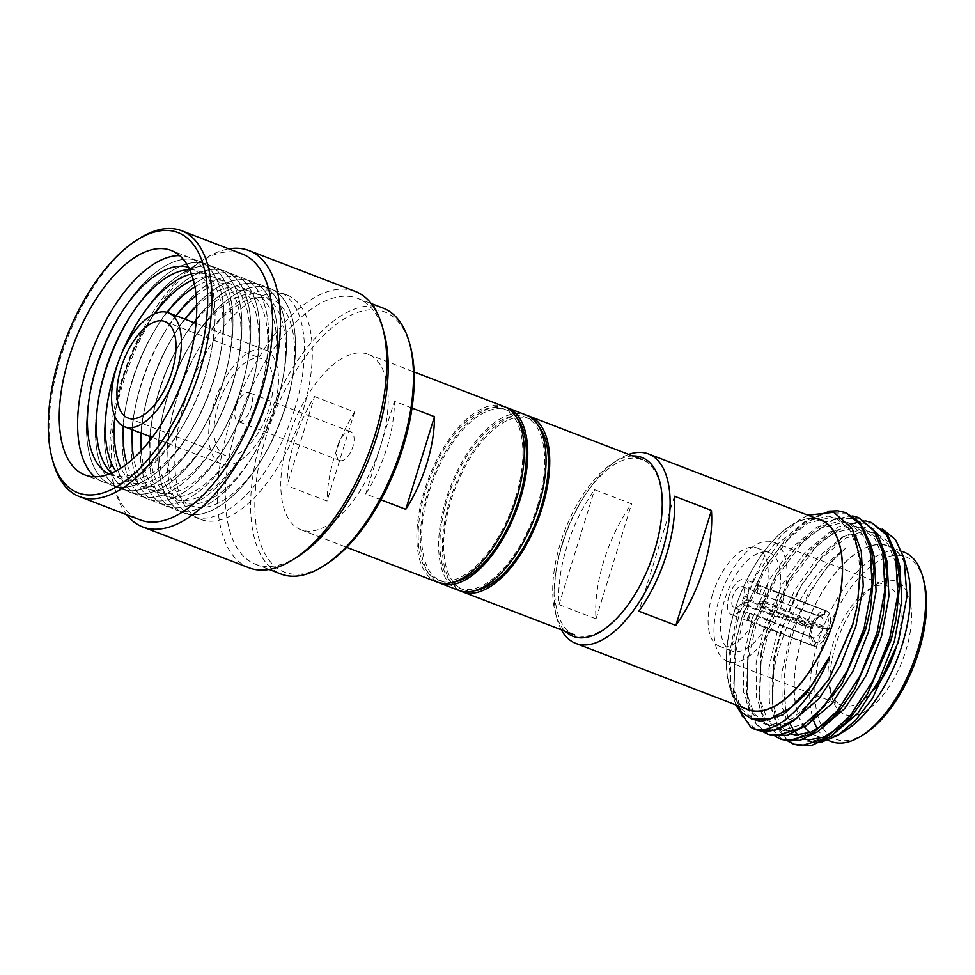 <?xml version="1.0" encoding="UTF-8"?>
<svg xmlns="http://www.w3.org/2000/svg" width="975" height="975" viewBox="0 0 975 975"><rect width="100%" height="100%" fill="white"/><g stroke="black" fill="none" stroke-linecap="round" stroke-linejoin="round"><path stroke-width="0.73" stroke-dasharray="4.88 3.66" d="M632.763 455.959A95.818 45.728 -69 0 0 613.165 462.869A95.818 45.728 -69 0 0 560.467 543.026A95.818 45.728 -69 0 0 555.457 613.092A95.818 45.728 -69 0 0 565.39 631.349M561.356 629.789A101.461 48.409 111 0 1 557.018 618.759A101.461 48.409 111 0 1 562.319 544.574A101.461 48.409 111 0 1 618.126 459.7A101.461 48.409 111 0 1 628.729 454.411M759.61 607.047L763.388 607.352L828.908 629.753A18.793 8.97 111 0 1 814.625 646.291L751.323 621.331L747.411 620.563L749.617 613.446L750.506 613.775L748.239 621.075L814.064 646.254A18.793 8.97 111 0 1 813.126 646.011A18.793 8.97 111 0 1 810.481 628.241L745.205 605.865L743.779 601.685L747.045 599.918L810.81 627.181A18.793 8.97 111 0 1 825.094 610.643L759.123 585.938L758.44 584.939L825.642 610.679A18.793 8.97 111 0 1 826.593 610.923A18.793 8.97 111 0 1 829.237 628.692L765.229 601.404L760.866 600.966L758.453 603.208L759.61 607.047L822.096 628.388A11.273 5.375 111 0 1 813.808 637.979L753.578 614.031L749.617 613.446L813.138 637.918A11.273 5.375 111 0 1 812.736 637.808A11.273 5.375 111 0 1 810.652 635.066A11.273 5.375 111 0 1 811.054 627.486L748.983 606.17L747.472 601.989L750.823 600.222L746.448 599.783L750.823 600.222L811.456 626.182A11.273 5.375 111 0 1 817.44 617.394A11.273 5.375 111 0 1 819.743 616.59L756.856 593.239L756.234 592.069L757.185 592.312L742.207 586.56A11.273 5.375 -69 0 0 732.639 596.627A11.273 5.375 -69 0 0 734.126 607.608A11.273 5.375 -69 0 0 743.706 597.541A11.273 5.375 -69 0 0 742.207 586.56M728.947 596.334A18.793 8.97 111 0 1 744.912 579.552A18.793 8.97 111 0 1 747.386 597.846A18.793 8.97 111 0 1 731.433 614.628A18.793 8.97 111 0 1 728.947 596.334M757.868 585.049L755.637 592.215L820.414 616.639A11.273 5.375 111 0 1 820.816 616.761A11.273 5.375 111 0 1 822.498 627.083L761.451 601.1L765.229 601.404L762.218 603.208L763.388 607.352M756.856 593.239L759.123 585.938L758.44 584.939L756.234 592.069M712.347 594.969A52.601 25.106 -69 0 0 719.306 646.193A52.601 25.106 -69 0 0 763.986 599.198A52.601 25.106 -69 0 0 757.039 547.974A52.601 25.106 -69 0 0 712.347 594.969M776.319 603.939A52.601 25.106 111 0 1 731.628 650.934A52.601 25.106 111 0 1 724.681 599.698A52.601 25.106 111 0 1 769.36 552.715A52.601 25.106 111 0 1 776.319 603.939M864.922 733.663A97.695 46.617 111 0 1 822.778 644.073A97.695 46.617 111 0 1 876.854 562.124A97.695 46.617 111 0 1 923.764 580.503M904.02 552.118A101.461 48.409 -69 0 0 817.842 642.732A101.461 48.409 -69 0 0 813.881 721.171M835.685 645.133A71.394 34.064 -69 0 0 831.955 697.344A71.394 34.064 -69 0 0 866.239 710.763A71.394 34.064 -69 0 0 905.763 650.886A71.394 34.064 -69 0 0 874.953 585.402A71.394 34.064 -69 0 0 835.685 645.133M873.966 689.703A63.875 30.481 111 0 1 841.644 705.266A63.875 30.481 111 0 1 829.871 689.776A63.875 30.481 111 0 1 833.198 643.061A63.875 30.481 111 0 1 868.347 589.631A63.875 30.481 111 0 1 887.457 586.012A63.875 30.481 111 0 1 895.903 648.217M781.852 604.39A63.875 30.481 111 0 1 727.594 661.452A63.875 30.481 111 0 1 719.148 599.247A63.875 30.481 111 0 1 773.407 542.197A63.875 30.481 111 0 1 781.852 604.39M802.437 636.809A101.461 48.409 111 0 1 888.603 546.195A101.461 48.409 111 0 1 902.021 644.987A101.461 48.409 111 0 1 815.843 735.613A101.461 48.409 111 0 1 802.437 636.809M828.506 511.18L807.007 520.284L785.302 539.407L764.095 568.535L742.45 616.139L735.272 643.342L733.346 695.638L735.516 704.754M847.238 513.191L825.557 512.813L805.862 522.734L790.835 535.775L763.559 572.715L744.01 616.736L734.87 655.651L734.029 690.093L741.561 716.052L756.588 729.958M852.65 515.958L850.602 515.69L825.118 522.052L798.147 544.342L776.941 573.471L755.296 621.075L748.118 648.277L746.192 700.574L752.213 719.221L762.499 731.433M860.084 518.127L834.953 518.871L804.814 539.553L777.136 576.396L756.856 621.672L747.435 662.756L747.289 698.246L756.186 723.864L769.433 734.894M865.495 520.894L863.448 520.626L837.964 526.987L810.993 549.278L789.787 578.407L768.142 626.011L760.951 653.201L759.037 705.51L765.058 724.157L775.344 736.369M872.918 523.063L848.603 523.514L819.171 542.99L790.335 580.71L769.689 626.608L760.634 664.999L759.647 699.319L765.412 722.292L782.279 739.818M820.365 742.609L805.179 740.976L793.443 730.689L786.167 712.615L784.022 688.192C784.046 671.3 786.996 653.311 792.858 634.237C805.265 596.127 823.01 567.365 846.081 547.938C820.621 565.634 800.243 593.678 784.936 632.092C779.062 647.412 774.967 662.391 772.639 677.04A117.427 56.026 -69 0 1 781.682 631.215A117.427 56.026 -69 0 1 796.636 594.031L780.975 630.947L773.797 658.137L771.883 710.434L777.904 729.081L788.19 741.305M772.639 677.04L772.371 702.963L776.6 723.133L784.071 736.649L795.125 744.754M804.473 727.07A101.68 48.518 111 0 1 802.328 636.809A101.68 48.518 111 0 1 858.609 551.521A101.68 48.518 111 0 1 907.432 570.643M796.636 594.031L802.608 583.391L822.157 556.201L843.338 536.957L864.155 527.597L882.521 529.059M846.19 730.056A101.68 48.518 111 0 1 809.945 732.578M817.781 518.98A101.68 48.518 -69 0 0 790.432 525.696A101.68 48.518 -69 0 0 734.504 610.752A101.68 48.518 -69 0 0 729.19 685.108A101.68 48.518 -69 0 0 745.01 708.398M807.946 515.214L800.061 519.541L781.621 535.056L764.181 557.078L737.527 613.263L728.752 656.821L731.36 692.957L736.21 705.023M748.02 709.556A101.461 48.409 111 0 1 734.614 610.764A101.461 48.409 111 0 1 820.792 520.138M559.016 604.634L596.005 618.845A101.461 48.409 111 0 1 603.939 560.564A101.461 48.409 111 0 1 631.593 503.892L594.604 489.682A101.461 48.409 111 0 0 566.938 546.353A101.461 48.409 111 0 0 559.016 604.634L594.604 489.682M817.428 728.922A101.461 48.409 -69 0 0 831.248 741.524M820.414 616.639L824.545 614.25A15.027 7.166 -69 0 1 827.397 628.534L822.498 627.083M822.096 628.388L828.908 629.753M814.625 646.291L815.722 642.732L813.808 637.979M815.722 642.732A15.027 7.166 -69 0 0 827.068 629.606M810.481 628.241L812.321 628.4L811.054 627.486M812.321 628.4A15.027 7.166 -69 0 0 811.7 638.857A15.027 7.166 -69 0 0 815.173 642.683L814.064 646.254M813.138 637.918L815.173 642.683M811.456 626.182L812.65 627.327A15.027 7.166 -69 0 1 820.743 615.286A15.027 7.166 -69 0 1 823.985 614.201L819.743 616.59M825.094 610.643L823.985 614.201M810.81 627.181L812.65 627.327M759.939 593.495L762.194 586.194M825.642 610.679L824.545 614.25M827.397 628.534L829.237 628.692M758.453 603.208L762.145 603.513M751.323 621.331L753.578 614.031M747.411 620.563L748.239 621.075M745.205 605.865L748.983 606.17M743.706 602.002L747.386 602.294M784.022 688.192L785.411 708.35L789.848 723.328M792.931 728.995L795.466 732.371M798.001 734.979L805.423 739.586L812.236 741.085L830.31 736.82M896.939 556.384L888.664 542.039L877.11 533.8L869.749 532.094L846.056 537.968L820.987 558.626L801.133 585.853L781.121 629.728L774.369 655.273L772.578 703.414L779.817 723.633L792.59 734.65L799.402 736.149L817.477 731.884M884.093 551.46L875.818 537.115L864.264 528.864L856.903 527.158L833.211 533.033L808.141 553.69L788.287 580.917L768.288 624.804L761.524 650.337L759.732 698.478L766.972 718.697L779.744 729.714L786.557 731.213L804.631 726.948M871.248 546.512L862.973 532.179L851.419 523.928L844.057 522.222L820.365 528.097L795.295 548.754L775.442 575.981L755.442 619.868L748.678 645.401L746.887 693.554L754.126 713.761L766.898 724.778L773.711 726.277L791.785 722.024M855.136 534.446L838.585 519.005L831.212 517.286L807.532 523.161L782.45 543.818L762.596 571.045L742.597 614.933L735.832 640.465L734.041 688.618L741.28 708.825L754.053 719.842M846.081 547.938L830.627 562.319L807.861 594.567L790.762 633.433L781.792 672.982L782.206 707.119L789.445 727.338L802.218 738.355L804.277 739.038M839.621 727.253L854.575 712.091L868.92 691.604M895.537 622.026L898.962 591.179L896.573 564.817L888.03 544.111L873.905 532.569L866.531 530.863L842.851 536.737L817.781 557.383L795.015 589.631L777.916 628.497L768.946 668.046L769.36 702.183L776.6 722.402L789.372 733.419L791.444 734.102M826.776 722.317L841.73 707.155L856.074 686.668M882.692 617.09L886.117 586.243L883.728 559.894L875.184 539.175L861.059 527.633L853.698 525.927L830.005 531.802L804.936 552.447L782.169 584.695L765.07 623.561L756.1 663.11L756.515 697.247L763.754 717.466L776.527 728.483L783.339 729.983L805.423 723.487L828.896 702.219L843.229 681.732M869.846 612.154L873.271 581.307L870.882 554.958L862.339 534.239L848.213 522.697L840.852 520.991L817.16 526.866L792.09 547.523L769.336 579.759L752.225 618.638L743.267 658.174L743.669 692.311L750.908 712.53L763.681 723.547L770.494 725.047L792.578 718.551L816.051 697.283L830.395 676.796M857.001 607.218L860.438 576.383L858.037 550.022L849.493 529.303L835.368 517.762L828.007 516.055L804.314 521.93L779.244 542.587L756.49 574.823L739.379 613.702L730.421 653.238L730.836 687.375L741.987 712.628M674.456 496.226L638.869 611.191M596.005 618.845L631.593 503.892M527.841 415.752A93.941 44.826 -69 0 0 449.926 500.285A93.941 44.826 -69 0 0 460.529 590.96M562.319 543.453A93.941 44.826 111 0 1 642.111 459.554A93.941 44.826 111 0 1 654.53 551.021A93.941 44.826 111 0 1 574.738 634.932A93.941 44.826 111 0 1 562.319 543.453M537.688 424.771A91.613 43.717 -69 0 0 528.877 418.543A91.613 43.717 -69 0 0 451.059 500.37A91.613 43.717 -69 0 0 463.174 589.582A91.613 43.717 -69 0 0 473.874 590.85M537.298 506.342A91.613 43.717 -69 0 0 525.196 417.117A91.613 43.717 -69 0 0 447.379 498.956A91.613 43.717 -69 0 0 459.481 588.169A91.613 43.717 -69 0 0 537.298 506.342M505.952 407.331A93.941 44.826 -69 0 0 427.94 491.839A93.941 44.826 -69 0 0 438.64 582.562M458.652 590.338A93.941 44.826 111 0 1 446.233 498.859A93.941 44.826 111 0 1 526.025 414.96M516.263 416.971A91.613 43.717 -69 0 0 506.903 410.097A91.613 43.717 -69 0 0 429.085 491.924A91.613 43.717 -69 0 0 441.188 581.137A91.613 43.717 -69 0 0 452.753 582.307M515.507 497.969A91.613 43.717 -69 0 0 503.405 408.757A91.613 43.717 -69 0 0 425.587 490.583A91.613 43.717 -69 0 0 437.69 579.796A91.613 43.717 -69 0 0 515.507 497.969M53.125 462.028A142.411 67.957 111 0 1 60.56 357.886A142.411 67.957 111 0 1 138.901 238.753M326.259 564.257A139.413 66.519 111 0 1 266.102 436.398A139.413 66.519 111 0 1 343.273 319.483A139.413 66.519 111 0 1 410.219 345.686M383.126 308.137A142.411 67.957 -69 0 0 262.165 435.337A142.411 67.957 -69 0 0 280.983 574.007M242.251 254.012A142.411 67.957 -69 0 0 199.619 262.08A142.411 67.957 -69 0 0 121.29 381.213A142.411 67.957 -69 0 0 113.856 485.355A142.411 67.957 -69 0 0 140.107 519.894M126.713 514.751A148.054 70.639 111 0 1 115.416 491.034A148.054 70.639 111 0 1 123.143 382.761A148.054 70.639 111 0 1 204.579 258.923A148.054 70.639 111 0 1 228.857 248.869M298.338 556.225A142.411 67.957 111 0 1 255.706 564.306A142.411 67.957 111 0 1 236.888 425.624A142.411 67.957 111 0 1 357.849 298.423A142.411 67.957 111 0 1 384.101 332.95M355.241 291.379A148.054 70.639 -69 0 0 229.491 423.625A148.054 70.639 -69 0 0 249.064 567.791M94.685 476.787A120.242 57.379 -69 0 0 103.228 481.979A120.242 57.379 -69 0 0 182.057 427.233A120.242 57.379 -69 0 0 205.359 374.571A120.242 57.379 -69 0 0 211.38 350.927A120.242 57.379 -69 0 0 189.467 257.485A120.242 57.379 -69 0 0 179.656 255.621M188.553 267.296A110.845 52.894 111 0 1 210.746 354.108A110.845 52.894 111 0 1 205.201 375.899A110.845 52.894 111 0 1 183.714 424.454A110.845 52.894 111 0 1 109.115 474.082M118.694 317.07A120.242 57.379 111 0 1 119.535 315.644A120.242 57.379 111 0 1 198.364 260.898A120.242 57.379 111 0 1 214.256 377.995A120.242 57.379 111 0 1 112.125 485.392A120.242 57.379 111 0 1 90.224 391.95A120.242 57.379 111 0 1 90.553 390.329M90.066 392.962A120.242 57.379 -69 0 0 112.174 485.404A120.242 57.379 -69 0 0 191.002 430.67A120.242 57.379 -69 0 0 214.305 378.008A120.242 57.379 -69 0 0 220.313 354.352A120.242 57.379 -69 0 0 198.413 260.922A120.242 57.379 -69 0 0 120.096 314.791M189.723 269.673A110.845 52.894 111 0 1 219.692 357.533A110.845 52.894 111 0 1 214.134 379.336A110.845 52.894 111 0 1 192.66 427.891A110.845 52.894 111 0 1 111.577 473.082M127.627 320.507A120.242 57.379 111 0 1 128.481 319.081A120.242 57.379 111 0 1 207.309 264.335A120.242 57.379 111 0 1 223.202 381.42A120.242 57.379 111 0 1 121.071 488.828A120.242 57.379 111 0 1 99.157 395.387A120.242 57.379 111 0 1 99.487 393.766M98.999 396.398A120.242 57.379 -69 0 0 121.107 488.841A120.242 57.379 -69 0 0 199.936 434.107A120.242 57.379 -69 0 0 223.238 381.444A120.242 57.379 -69 0 0 229.259 357.788A120.242 57.379 -69 0 0 207.346 264.359A120.242 57.379 -69 0 0 129.041 318.228M191.49 273.975A110.845 52.894 111 0 1 228.625 360.969A110.845 52.894 111 0 1 223.08 382.773A110.845 52.894 111 0 1 201.593 431.328A110.845 52.894 111 0 1 115.769 471.071M136.573 323.932A120.242 57.379 111 0 1 137.414 322.506A120.242 57.379 111 0 1 216.243 267.772A120.242 57.379 111 0 1 232.135 384.857A120.242 57.379 111 0 1 130.004 492.265A120.242 57.379 111 0 1 108.103 398.824A120.242 57.379 111 0 1 108.432 397.203M107.945 399.835A120.242 57.379 -69 0 0 130.053 492.278A120.242 57.379 -69 0 0 208.882 437.543A120.242 57.379 -69 0 0 232.184 384.881A120.242 57.379 -69 0 0 238.192 361.225A120.242 57.379 -69 0 0 216.292 267.784A120.242 57.379 -69 0 0 137.975 321.653M193.318 279.715A110.845 52.894 111 0 1 237.571 364.406A110.845 52.894 111 0 1 232.013 386.21A110.845 52.894 111 0 1 210.539 434.753A110.845 52.894 111 0 1 120.973 468.037M115.013 416.739A110.845 52.894 111 0 1 117.67 399.08A110.845 52.894 111 0 1 123.216 377.276A110.845 52.894 111 0 1 144.69 328.733A110.845 52.894 111 0 1 154.55 313.828M241.081 388.294A120.242 57.379 111 0 1 138.95 495.702A120.242 57.379 111 0 1 117.037 402.261A120.242 57.379 111 0 1 123.057 378.605A120.242 57.379 111 0 1 146.36 325.942A120.242 57.379 111 0 1 225.188 271.208A120.242 57.379 111 0 1 241.081 388.294M123.094 378.629A120.242 57.379 -69 0 0 138.986 495.714A120.242 57.379 -69 0 0 217.815 440.98A120.242 57.379 -69 0 0 241.118 388.306A120.242 57.379 -69 0 0 247.138 364.662A120.242 57.379 -69 0 0 225.225 271.221A120.242 57.379 -69 0 0 123.094 378.629M194.939 286.869A110.845 52.894 111 0 1 246.504 367.843A110.845 52.894 111 0 1 240.959 389.647A110.845 52.894 111 0 1 219.473 438.189A110.845 52.894 111 0 1 126.957 463.808M123.459 426.282A110.845 52.894 111 0 1 126.604 402.517A110.845 52.894 111 0 1 132.149 380.713A110.845 52.894 111 0 1 153.636 332.158A110.845 52.894 111 0 1 167.212 312.39M250.014 391.731A120.242 57.379 111 0 1 147.883 499.127A120.242 57.379 111 0 1 125.982 405.697A120.242 57.379 111 0 1 131.991 382.042A120.242 57.379 111 0 1 155.293 329.379A120.242 57.379 111 0 1 234.122 274.645A120.242 57.379 111 0 1 250.014 391.731M132.039 382.054A120.242 57.379 -69 0 0 147.932 499.151A120.242 57.379 -69 0 0 226.761 444.405A120.242 57.379 -69 0 0 250.063 391.743A120.242 57.379 -69 0 0 256.072 368.099A120.242 57.379 -69 0 0 234.171 274.658A120.242 57.379 -69 0 0 132.039 382.054M196.158 295.596A110.845 52.894 111 0 1 255.45 371.268A110.845 52.894 111 0 1 249.892 393.071A110.845 52.894 111 0 1 228.418 441.626A110.845 52.894 111 0 1 133.709 458.14M132.393 429.78A110.845 52.894 111 0 1 135.549 405.953A110.845 52.894 111 0 1 141.095 384.15A110.845 52.894 111 0 1 162.569 335.595A110.845 52.894 111 0 1 176.183 315.778M258.96 395.168A120.242 57.379 111 0 1 156.829 502.564A120.242 57.379 111 0 1 134.916 409.122A120.242 57.379 111 0 1 140.936 385.478A120.242 57.379 -69 0 0 156.865 502.576A120.242 57.379 -69 0 0 235.694 447.842A120.242 57.379 -69 0 0 258.997 395.18A120.242 57.379 -69 0 0 265.017 371.524A120.242 57.379 -69 0 0 243.104 278.094A120.242 57.379 -69 0 0 140.973 385.491A120.242 57.379 111 0 1 164.239 332.816A120.242 57.379 111 0 1 243.067 278.07A120.242 57.379 111 0 1 258.96 395.168M196.731 306.321A110.845 52.894 111 0 1 264.383 374.705A110.845 52.894 111 0 1 258.838 396.508A110.845 52.894 111 0 1 237.352 445.063A110.845 52.894 111 0 1 141.326 450.56M141.326 433.217A110.845 52.894 111 0 1 144.483 409.378A110.845 52.894 111 0 1 150.028 387.575A110.845 52.894 111 0 1 171.515 339.032A110.845 52.894 111 0 1 185.128 319.215M267.893 398.592A120.242 57.379 111 0 1 165.762 506.001A120.242 57.379 111 0 1 143.861 412.559A120.242 57.379 111 0 1 149.87 388.915A120.242 57.379 111 0 1 173.172 336.241A120.242 57.379 111 0 1 252.001 281.507A120.242 57.379 111 0 1 267.893 398.592M149.918 388.928A120.242 57.379 -69 0 0 165.811 506.013A120.242 57.379 -69 0 0 244.64 451.279A120.242 57.379 -69 0 0 267.942 398.617A120.242 57.379 -69 0 0 273.951 374.961A120.242 57.379 -69 0 0 252.05 281.519A120.242 57.379 -69 0 0 149.918 388.928M196.316 319.885A110.845 52.894 111 0 1 259.484 295.559A110.845 52.894 111 0 1 273.329 378.142A110.845 52.894 111 0 1 267.772 399.945A110.845 52.894 111 0 1 246.297 448.488A110.845 52.894 111 0 1 180.728 500.577A110.845 52.894 111 0 1 150.089 440.212M150.272 436.642A110.845 52.894 111 0 1 153.428 412.815A110.845 52.894 111 0 1 158.974 391.012A110.845 52.894 111 0 1 180.448 342.469A110.845 52.894 111 0 1 194.062 322.652M276.839 402.029A120.242 57.379 111 0 1 174.708 509.438A120.242 57.379 111 0 1 152.795 415.996A120.242 57.379 111 0 1 158.815 392.34A120.242 57.379 111 0 1 182.118 339.678A120.242 57.379 111 0 1 260.947 284.944A120.242 57.379 111 0 1 276.839 402.029M158.852 392.364A120.242 57.379 -69 0 0 174.744 509.45A120.242 57.379 -69 0 0 253.573 454.716A120.242 57.379 -69 0 0 276.876 402.041A120.242 57.379 -69 0 0 282.896 378.398A120.242 57.379 -69 0 0 260.983 284.956A120.242 57.379 -69 0 0 158.852 392.364M276.717 403.382A110.845 52.894 111 0 1 255.231 451.925A110.845 52.894 111 0 1 182.569 502.393A110.845 52.894 111 0 1 162.362 416.252A110.845 52.894 111 0 1 167.907 394.448A110.845 52.894 111 0 1 189.394 345.893A110.845 52.894 111 0 1 262.068 295.437A110.845 52.894 111 0 1 282.262 381.578A110.845 52.894 111 0 1 276.717 403.382M285.772 405.466A120.242 57.379 111 0 1 183.641 512.862A120.242 57.379 111 0 1 161.74 419.433A120.242 57.379 111 0 1 167.749 395.777A120.242 57.379 111 0 1 191.051 343.115A120.242 57.379 111 0 1 269.88 288.381A120.242 57.379 111 0 1 285.772 405.466A120.242 57.379 -69 0 0 291.83 381.834A120.242 57.379 -69 0 0 269.929 288.393A120.242 57.379 -69 0 0 167.798 395.801A120.242 57.379 -69 0 0 183.69 512.887A120.242 57.379 -69 0 0 262.519 458.14A120.242 57.379 -69 0 0 285.821 405.478M294.718 408.903A120.242 57.379 111 0 1 192.587 516.299A120.242 57.379 111 0 1 170.674 422.857A120.242 57.379 111 0 1 176.694 399.214A120.242 57.379 111 0 1 199.997 346.552A120.242 57.379 111 0 1 278.826 291.805A120.242 57.379 111 0 1 294.718 408.903M184.567 402.236A120.242 57.379 -69 0 0 200.46 519.334A120.242 57.379 -69 0 0 302.591 411.925A120.242 57.379 -69 0 0 286.699 294.84A120.242 57.379 -69 0 0 184.567 402.236M273.548 409.549A61.059 29.14 -69 0 0 265.48 350.086A61.059 29.14 -69 0 0 213.623 404.625A61.059 29.14 -69 0 0 221.691 464.088A61.059 29.14 -69 0 0 273.548 409.549M268.942 409.171A51.663 24.655 111 0 1 225.054 455.313A51.663 24.655 111 0 1 218.229 405.003A51.663 24.655 111 0 1 262.117 358.849A51.663 24.655 111 0 1 268.942 409.171M285.651 406.807A110.845 52.894 111 0 1 264.176 455.362A110.845 52.894 111 0 1 191.502 505.818A110.845 52.894 111 0 1 171.308 419.689A110.845 52.894 111 0 1 176.853 397.885A110.845 52.894 111 0 1 198.327 349.33A110.845 52.894 111 0 1 271.001 298.874A110.845 52.894 111 0 1 291.208 385.015A110.845 52.894 111 0 1 285.651 406.807M236.023 406.465A15.405 7.349 -69 0 0 238.058 421.468A15.405 7.349 -69 0 0 251.148 407.708A15.405 7.349 -69 0 0 249.113 392.706A15.405 7.349 -69 0 0 236.023 406.465M337.752 445.538A15.405 7.349 -69 0 0 339.788 460.541A15.405 7.349 -69 0 0 352.865 446.782A15.405 7.349 -69 0 0 350.829 431.779A15.405 7.349 -69 0 0 337.752 445.538M288.417 438.238A93.941 44.826 111 0 1 368.209 354.327A93.941 44.826 111 0 1 380.628 445.807A93.941 44.826 111 0 1 300.836 529.705A93.941 44.826 111 0 1 288.417 438.238M380.981 499.822L365.71 493.959A93.941 44.826 -69 0 0 386.795 448.171A93.941 44.826 -69 0 0 394.4 401.273L412.011 408.038M436.861 581.965A93.941 44.826 111 0 1 424.442 490.486A93.941 44.826 111 0 1 504.233 406.587M314.547 396.569L354.62 411.962A93.941 44.826 -69 0 0 334.657 455.995A93.941 44.826 -69 0 0 327.052 501.04L286.967 485.648A93.941 44.826 -69 0 1 294.584 440.602A93.941 44.826 -69 0 1 314.547 396.569L286.967 485.648M115.391 371.158A120.242 57.379 111 0 1 124.312 347.953M124.702 347.185A120.242 57.379 -69 0 0 115.172 371.975M118.146 362.395A110.845 52.894 111 0 1 120.498 356.289M354.62 411.962L327.052 501.04M365.71 493.959L394.4 401.273M613.165 462.869L618.126 459.7M826.593 610.923L775.405 591.264M760.598 585.573L744.912 579.552M812.736 637.808L790.762 629.362M746.874 620.527L749.105 613.36L734.126 607.608M731.628 650.934L719.306 646.193M829.871 689.776L831.955 697.344M727.594 661.452L841.644 705.266M888.603 546.195L901.729 551.241M790.432 525.696L800.061 519.553M729.19 685.108L731.36 692.957M815.843 735.613L828.238 740.366M773.407 542.197L887.457 586.012M868.347 589.631L874.953 585.402M769.36 552.715L757.039 547.974M810.652 635.066L811.7 638.857M820.816 616.761L798.854 608.327M817.44 617.394L820.743 615.286M813.126 646.011L761.926 626.34M747.13 620.648L731.433 614.628M801.133 585.853L802.608 583.391M774.369 655.273L773.797 658.137M788.287 580.917L789.787 578.407M761.524 650.337L760.951 653.201M775.442 575.981L776.941 573.471M748.678 645.401L748.118 648.277M762.596 571.045L764.095 568.535M735.832 640.465L735.272 643.342M802.218 738.355L805.423 739.586M873.905 532.569L877.11 533.8M789.372 733.419L792.59 734.65M861.059 527.633L864.264 528.864M776.527 728.483L779.744 729.714M848.213 522.697L851.419 523.928M763.681 723.547L766.898 724.778M835.368 517.762L838.585 519.005M555.457 613.092L557.018 618.759M528.877 418.543L525.196 417.117M506.903 410.097L503.405 408.757M199.619 262.08L204.579 258.923M357.849 298.423L371.243 303.566M103.228 481.979L84.862 474.923M183.714 424.454L182.057 427.233M90.846 388.781L90.224 391.95M192.66 427.891L191.002 430.67M99.791 392.206L99.157 395.387M201.593 431.328L199.936 434.107M108.725 395.643L108.103 398.824M210.539 434.753L208.882 437.543M117.67 399.08L117.037 402.261M219.473 438.189L217.815 440.98M126.604 402.517L125.982 405.697M228.418 441.626L226.761 444.405M135.549 405.953L134.916 409.122M237.352 445.063L235.694 447.842M144.483 409.378L143.861 412.559M246.297 448.488L244.64 451.279M153.428 412.815L152.795 415.996M255.231 451.925L253.573 454.716M162.362 416.252L161.74 419.433M200.46 519.334L192.587 516.299M196.024 323.408L265.48 350.086M127.957 418.007L225.054 455.313M264.176 455.362L262.519 458.14M171.308 419.689L170.674 422.857M339.788 460.541L238.058 421.468M368.209 354.327L414.095 371.95M300.836 529.705L346.71 547.341M350.829 431.779L249.113 392.706M198.327 349.33L199.997 346.552M291.208 385.015L291.83 381.834M165.007 321.555L262.117 358.849M152.234 437.397L221.691 464.088M286.699 294.84L278.826 291.805M189.394 345.893L191.051 343.115M282.262 381.578L282.896 378.398M180.448 342.469L182.118 339.678M273.329 378.142L273.951 374.961M171.515 339.032L173.172 336.241M264.383 374.705L265.017 371.524M162.569 335.595L164.239 332.816M255.45 371.268L256.072 368.099M153.636 332.158L155.293 329.379M246.504 367.843L247.138 364.662M144.69 328.733L146.36 325.942M237.571 364.406L238.192 361.225M135.757 325.297L137.414 322.506M228.625 360.969L229.259 357.788M126.811 321.86L128.481 319.081M219.692 357.533L220.313 354.352M117.877 318.423L119.535 315.644M210.746 354.108L211.38 350.927M189.467 257.485L171.113 250.429M255.706 564.306L269.1 569.449M113.856 485.355L115.416 491.034M441.188 581.137L437.69 579.796M463.174 589.582L459.481 588.169"/><path stroke-width="1.46" d="M565.39 631.349A95.818 45.728 -69 0 0 654.517 550.741A95.818 45.728 -69 0 0 632.763 455.959M628.729 454.411A101.461 48.409 111 0 1 648.497 453.948A101.461 48.409 111 0 1 661.903 552.74A101.461 48.409 111 0 1 575.725 643.366A101.461 48.409 111 0 1 561.356 629.789M922.728 576.712L923.764 580.503A97.695 46.617 111 0 1 918.669 651.946A97.695 46.617 111 0 1 864.922 733.663L861.62 735.784A101.461 48.409 -69 0 0 917.426 650.91A101.461 48.409 -69 0 0 922.728 576.712A101.461 48.409 -69 0 0 904.02 552.118L901.729 551.241M895.903 648.217A63.875 30.481 111 0 1 873.966 689.703M762.499 731.433L767.873 734.285L775.247 735.906L799.122 728.934L824.484 706.022L847.36 670.617L864.13 628.071L872.125 584.793L870.017 547.328L860.852 525.013L845.678 512.594L837.757 510.766L828.506 511.18M767.873 734.285L787.325 735.418L808.165 724.34L841.742 684.218L865.69 628.668L870.419 609.29L874.1 570.278L870.687 544.318L859.95 522.417L845.678 512.594M775.344 736.369L780.719 739.221L788.092 740.842L811.968 733.87L837.33 710.958L860.194 675.553L876.976 632.994L884.971 589.717L882.862 552.264L873.697 529.949L858.512 517.53L852.65 515.958M780.719 739.221L799.975 740.403L818.049 731.482L839.109 711.299L854.575 689.179L878.536 633.604L883.265 614.213L886.921 574.214L884.167 551.765L877.207 533.593L858.524 517.53M788.19 741.305L793.565 744.157L800.938 745.777L824.801 738.806L850.176 715.894L873.039 680.489L889.822 637.93L897.817 594.653L895.708 557.2L886.543 534.885L871.358 522.466L865.495 520.894M793.565 744.157L810.993 745.765L830.81 736.466L850.102 718.417L867.421 694.115L891.382 638.527L896.098 619.149L899.815 583.294L896.72 555.506L887.469 534.605L871.358 522.466M735.516 704.754L750.762 727.228A117.427 56.026 111 0 0 755.211 729.422L774.845 730.385L797.099 717.966A117.427 56.026 111 0 1 755.211 729.422M882.521 529.059L895.44 539.565L903.922 557.895L907.432 570.643A101.68 48.518 111 0 1 902.131 644.999A101.68 48.518 111 0 1 846.19 730.056L837.818 735.406L820.365 742.609M903.922 557.895L907.006 596.322L898.389 641.879L872.479 698.405L855.562 720.293L837.818 735.406M809.945 732.578A101.68 48.518 111 0 1 804.473 727.07M745.01 708.398A101.68 48.518 -69 0 0 834.307 618.942A101.68 48.518 -69 0 0 817.781 518.98M797.099 717.966L829.03 679.075L852.82 623.963L857.452 604.987L860.767 561.612L852.455 528.742L833.759 512.253L807.946 515.214M674.456 496.226A101.461 48.409 111 0 1 666.522 554.519A101.461 48.409 111 0 1 638.869 611.191L675.858 625.402A101.461 48.409 111 0 0 703.523 568.73A101.461 48.409 111 0 0 711.445 510.437L674.456 496.226M648.497 453.948L820.792 520.138A101.461 48.409 111 0 1 834.198 618.93A101.461 48.409 111 0 1 748.02 709.556L575.725 643.366M736.21 705.023L741.987 712.628L751.274 718.782L769.689 719.172L790.445 707.911L811.163 686.29L829.579 656.638C808.75 707.887 771.981 738.989 750.762 727.228M813.881 721.171A101.461 48.409 -69 0 0 817.428 728.922M828.238 740.366L831.248 741.524A101.461 48.409 -69 0 0 861.62 735.784M789.848 723.328L792.931 728.995M795.466 732.371L798.001 734.979M830.31 736.82L857.793 713.322L878.938 680.465L894.441 640.977L901.802 600.819L899.779 566.061L896.939 556.384M817.477 731.884L844.947 708.386L866.105 675.529L881.595 636.041L888.956 595.883L886.933 561.125L884.093 551.46M804.631 726.948L832.102 703.45L853.259 670.593L868.749 631.105L876.111 590.947L874.1 556.189L871.248 546.512M791.785 722.024L819.256 698.514L840.413 665.657L855.904 626.169L863.265 586.012L861.254 551.253L855.136 534.446M751.274 718.782L760.866 721.342L782.949 714.858L806.41 693.578L829.579 656.638M804.277 739.038L809.031 739.842L823.607 737.185L839.621 727.253M867.421 694.115L891.235 639.734L896.11 619.149M791.444 734.102L796.185 734.906L810.773 732.249L826.776 722.317M854.575 689.179L878.39 634.81L883.265 614.213M841.73 684.243L865.544 629.874L870.419 609.29M829.03 679.075L852.698 624.938L857.452 604.987M711.445 510.437L675.858 625.402M460.529 590.96A93.941 44.826 -69 0 0 462.333 591.752A93.941 44.826 -69 0 0 542.124 507.841A93.941 44.826 -69 0 0 529.717 416.374A93.941 44.826 -69 0 0 527.841 415.752M473.874 590.85A91.613 43.717 -69 0 0 540.991 507.756A91.613 43.717 -69 0 0 537.688 424.771M438.64 582.562A93.941 44.826 -69 0 0 440.359 583.306A93.941 44.826 -69 0 0 520.15 499.407A93.941 44.826 -69 0 0 507.731 407.928A93.941 44.826 -69 0 0 505.952 407.331M507.731 407.928L526.025 414.96A93.941 44.826 111 0 1 538.444 506.427A93.941 44.826 111 0 1 458.652 590.338L440.359 583.306M452.753 582.307A91.613 43.717 -69 0 0 519.005 499.31A91.613 43.717 -69 0 0 516.263 416.971M196.402 368.294A139.413 66.519 -69 0 0 136.256 240.447A139.413 66.519 -69 0 0 59.573 357.057A139.413 66.519 -69 0 0 52.284 459.006A139.413 66.519 -69 0 0 119.23 485.221A139.413 66.519 -69 0 0 196.402 368.294M136.256 240.447L138.901 238.753A142.411 67.957 111 0 1 181.521 230.685A142.411 67.957 111 0 1 200.35 369.354A142.411 67.957 111 0 1 79.377 496.567A142.411 67.957 111 0 1 53.125 462.028L52.284 459.006M409.39 342.664L410.219 345.686A139.413 66.519 111 0 1 402.943 447.635A139.413 66.519 111 0 1 326.259 564.257L323.615 565.939A142.411 67.957 -69 0 0 401.944 446.806A142.411 67.957 -69 0 0 409.39 342.664A142.411 67.957 -69 0 0 383.126 308.137L371.243 303.566M79.377 496.567L140.107 519.894A142.411 67.957 -69 0 0 261.068 392.693A142.411 67.957 -69 0 0 242.251 254.012L181.521 230.685M228.857 248.869A148.054 70.639 111 0 1 248.893 250.526A148.054 70.639 111 0 1 268.466 394.692A148.054 70.639 111 0 1 142.716 526.927A148.054 70.639 111 0 1 126.713 514.751M382.541 327.283L384.101 332.95A142.411 67.957 111 0 1 376.667 437.092A142.411 67.957 111 0 1 298.338 556.225L293.377 559.394A148.054 70.639 -69 0 0 374.814 435.545A148.054 70.639 -69 0 0 382.541 327.283A148.054 70.639 -69 0 0 355.241 291.379L248.893 250.526M68.981 357.837A120.242 57.379 -69 0 0 84.862 474.923A120.242 57.379 -69 0 0 187.005 367.514A120.242 57.379 -69 0 0 171.113 250.429A120.242 57.379 -69 0 0 68.981 357.837M179.656 255.621A120.242 57.379 -69 0 0 87.336 364.882A120.242 57.379 -69 0 0 94.685 476.787M109.115 474.082A110.845 52.894 111 0 1 90.846 388.781A110.845 52.894 111 0 1 96.391 366.978A110.845 52.894 111 0 1 117.877 318.423A110.845 52.894 111 0 1 188.553 267.296M90.553 390.329A120.242 57.379 111 0 1 96.232 368.306A120.242 57.379 111 0 1 118.694 317.07M120.096 314.791A120.242 57.379 -69 0 0 96.281 368.318A120.242 57.379 -69 0 0 90.066 392.962M111.577 473.082A110.845 52.894 111 0 1 99.791 392.206A110.845 52.894 111 0 1 105.337 370.415A110.845 52.894 111 0 1 126.811 321.86A110.845 52.894 111 0 1 189.723 269.673M99.487 393.766A120.242 57.379 111 0 1 105.178 371.743A120.242 57.379 111 0 1 127.627 320.507M129.041 318.228A120.242 57.379 -69 0 0 105.215 371.755A120.242 57.379 -69 0 0 98.999 396.398M115.769 471.071A110.845 52.894 111 0 1 108.725 395.643A110.845 52.894 111 0 1 114.27 373.839A110.845 52.894 111 0 1 118.146 362.395M108.432 397.203A120.242 57.379 111 0 1 114.112 375.18A120.242 57.379 -69 0 0 107.945 399.835M120.973 468.037A110.845 52.894 111 0 1 115.013 416.739M126.957 463.808A110.845 52.894 111 0 1 123.459 426.282M133.709 458.14A110.845 52.894 111 0 1 132.393 429.78M141.326 450.56A110.845 52.894 111 0 1 141.326 433.217M150.089 440.212A110.845 52.894 111 0 1 150.272 436.642M176.451 372.243A61.059 29.14 -69 0 0 168.382 312.78A61.059 29.14 -69 0 0 116.512 367.319A61.059 29.14 -69 0 0 124.581 426.782A61.059 29.14 -69 0 0 176.451 372.243M121.132 367.697A51.663 24.655 -69 0 0 127.957 418.007A51.663 24.655 -69 0 0 171.844 371.865A51.663 24.655 -69 0 0 165.007 321.555A51.663 24.655 -69 0 0 121.132 367.697M412.011 408.038L434.472 416.666A93.941 44.826 -69 0 1 426.867 463.564A93.941 44.826 -69 0 1 405.783 509.352L380.981 499.822M414.095 371.95L504.233 406.587A93.941 44.826 111 0 1 516.653 498.054A93.941 44.826 111 0 1 436.861 581.965L346.71 547.341M115.172 371.975A120.242 57.379 -69 0 0 114.16 375.192A120.242 57.379 111 0 1 115.391 371.158M124.312 347.953A120.242 57.379 111 0 1 136.573 323.932M137.975 321.653A120.242 57.379 -69 0 0 124.702 347.185M194.062 322.652A110.845 52.894 111 0 1 196.316 319.885M185.128 319.215A110.845 52.894 111 0 1 196.731 306.321M176.183 315.778A110.845 52.894 111 0 1 196.158 295.596M167.212 312.39A110.845 52.894 111 0 1 194.939 286.869M154.55 313.828A110.845 52.894 111 0 1 193.318 279.715M120.498 356.289A110.845 52.894 111 0 1 135.757 325.297A110.845 52.894 111 0 1 191.49 273.975M269.1 569.449L280.983 574.007A142.411 67.957 -69 0 0 323.615 565.939M142.716 526.927L249.064 567.791A148.054 70.639 -69 0 0 293.377 559.394M405.783 509.352L434.472 416.666M529.717 416.374L642.111 459.554M168.382 312.78L196.024 323.408M124.581 426.782L152.234 437.397M462.333 591.752L574.738 634.932"/></g></svg>
